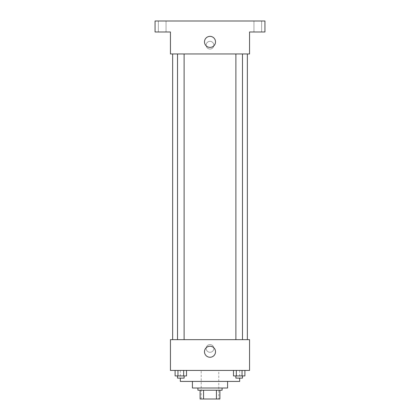 <?xml version="1.0" encoding="UTF-8"?>
<svg xmlns="http://www.w3.org/2000/svg" width="420" height="420" viewBox="0 0 420 420"><rect width="100%" height="100%" fill="white"/><g stroke="black" fill="none" stroke-linecap="round" stroke-linejoin="round"><path stroke-width="0.32" stroke-dasharray="2.1 1.58" d="M218.789 370.43L201.212 370.43L218.789 370.43L218.789 399L201.212 399L218.789 399M203.553 399L200.109 399L200.109 390.212L203.553 390.212L203.553 399L219.891 399M216.447 390.212L203.553 390.212L216.447 390.212L216.447 399M203.553 390.212L200.109 390.212M197.915 390.212L222.085 390.212M192.418 388.012L227.582 388.012M180.332 381.418L239.668 381.418M210 370.43L180.332 370.43L210 370.43M175.103 370.43L175.103 375.926L177.959 375.926L175.103 375.926L177.959 375.926L177.959 370.43L183.671 370.43L175.103 370.43L186.522 370.43L177.959 370.43L177.959 375.926L186.522 375.926L183.671 375.926L186.522 375.926L186.522 370.43L183.671 370.43L186.522 370.43L183.671 370.43L183.671 375.926L177.959 375.926L183.671 375.926L183.671 370.43L186.522 370.43L177.959 370.43L186.522 370.43M170.441 370.43L249.559 370.43L249.559 339.665L170.441 339.665L170.441 370.43M233.478 370.43L233.478 375.926L236.329 375.926L233.478 375.926L236.329 375.926L236.329 370.43L242.041 370.43L233.478 370.43L244.897 370.43L236.329 370.43L236.329 375.926L244.897 375.926L242.041 375.926L244.897 375.926L244.897 370.43L242.041 370.43L244.897 370.43L242.041 370.43L242.041 375.926L236.329 375.926L242.041 375.926L242.041 370.43L244.897 370.43L236.329 370.43L244.897 370.43M213.848 348.453A3.848 3.848 0 0 0 208.078 345.125A3.848 3.848 0 0 0 208.078 351.787A3.848 3.848 0 0 0 213.848 348.453A3.848 3.848 0 0 0 208.078 345.125A3.848 3.848 0 0 0 208.078 351.787A3.848 3.848 0 0 0 213.848 348.453M247.359 339.665L172.641 339.665L247.359 339.665M184.112 339.665L177.518 339.665L184.112 339.665L177.518 339.665L184.112 339.665L184.112 53.965L177.518 53.965L184.112 53.965M242.482 339.665L235.888 339.665L242.482 339.665L235.888 339.665L242.482 339.665L242.482 53.965L235.888 53.965L242.482 53.965M170.441 352.301L170.441 344.61L170.441 352.301M249.559 344.61L249.559 352.301L249.559 344.61M215.513 351.75A5.513 5.513 0 0 1 207.244 356.522A5.513 5.513 0 0 1 207.244 346.978A5.513 5.513 0 0 1 215.513 351.75M247.359 53.965L172.641 53.965L247.359 53.965M170.441 53.965L249.559 53.965L249.559 31.988L264.941 31.988L264.941 21L155.059 21L155.059 31.988L170.441 31.988L170.441 53.965M213.848 45.176A3.848 3.848 0 0 0 208.078 41.843A3.848 3.848 0 0 0 208.078 48.505A3.848 3.848 0 0 0 213.848 45.176A3.848 3.848 0 0 0 208.078 41.843A3.848 3.848 0 0 0 208.078 48.505A3.848 3.848 0 0 0 213.848 45.176M170.441 49.019L170.441 41.328L170.441 49.019M249.559 41.328L249.559 49.019L249.559 41.328M215.513 41.879A5.513 5.513 0 0 1 207.244 46.651A5.513 5.513 0 0 1 207.244 37.107A5.513 5.513 0 0 1 215.513 41.879M162.199 31.988L166.047 31.988L162.199 31.988M257.801 31.988L253.953 31.988L257.801 31.988M162.199 21L166.047 21L162.199 21M257.801 21L253.953 21L257.801 21M242.482 375.926L235.888 375.926L242.482 375.926L235.888 375.926L242.482 375.926L242.482 378.121L235.888 378.121L242.482 378.121L235.888 378.121L235.888 375.926M184.112 375.926L177.518 375.926L184.112 375.926L177.518 375.926L184.112 375.926L184.112 378.121L177.518 378.121L184.112 378.121L177.518 378.121L177.518 375.926M242.041 370.43L242.041 375.926M236.329 370.43L236.329 375.926M183.671 370.43L183.671 375.926M177.959 370.43L177.959 375.926M201.212 399L201.212 370.43M180.332 370.43L180.332 378.121M239.668 370.43L239.668 378.121M177.518 53.965L177.518 339.665M235.888 53.965L235.888 339.665M166.047 31.988L166.047 21L166.047 31.988M158.356 31.988L158.356 21L158.356 31.988M261.644 31.988L261.644 21L261.644 31.988M253.953 31.988L253.953 21L253.953 31.988"/><path stroke-width="0.63" d="M216.447 390.212L216.447 399L200.109 399L200.109 390.212M216.447 399L219.891 399L219.891 390.212L219.891 399M222.085 388.012L222.085 390.212L197.915 390.212L197.915 388.012M203.553 390.212L203.553 399M227.582 381.418L227.582 388.012L192.418 388.012L192.418 381.418M239.668 378.121L239.668 381.418L180.332 381.418L180.332 378.121M249.559 370.43L170.441 370.43L170.441 339.665L249.559 339.665L249.559 370.43M215.513 351.75A5.513 5.513 0 0 1 207.244 356.522A5.513 5.513 0 0 1 207.244 346.978A5.513 5.513 0 0 1 215.513 351.75M247.359 53.965L247.359 339.665M235.888 339.665L235.888 53.965M184.112 53.965L184.112 339.665M249.559 53.965L170.441 53.965L170.441 31.988L155.059 31.988L155.059 21L264.941 21L264.941 31.988L249.559 31.988L249.559 53.965M215.513 41.879A5.513 5.513 0 0 1 207.244 46.651A5.513 5.513 0 0 1 207.244 37.107A5.513 5.513 0 0 1 215.513 41.879M244.897 370.43L244.897 375.926L233.478 375.926L233.478 370.43M242.041 370.43L242.041 375.926M236.329 370.43L236.329 375.926M242.482 375.926L242.482 378.121L235.888 378.121L235.888 375.926M186.522 370.43L186.522 375.926L175.103 375.926L175.103 370.43M183.671 370.43L183.671 375.926M177.959 370.43L177.959 375.926M184.112 375.926L184.112 378.121L177.518 378.121L177.518 375.926M172.641 53.965L172.641 339.665M242.482 339.665L242.482 53.965M177.518 53.965L177.518 339.665"/></g></svg>
